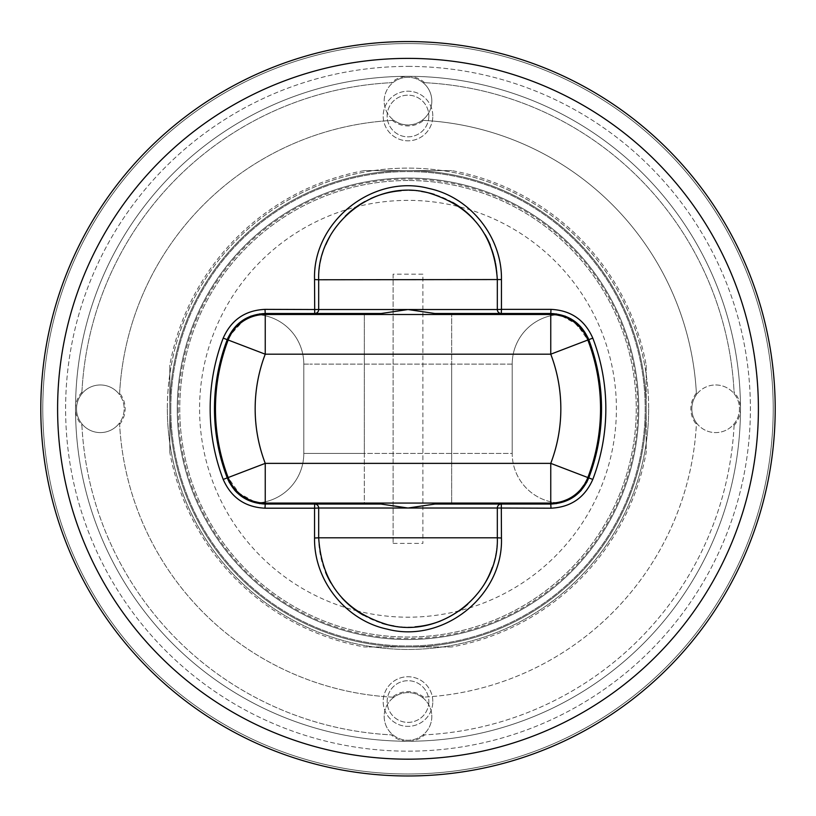 <?xml version="1.0" encoding="UTF-8"?>
<svg xmlns="http://www.w3.org/2000/svg" width="816" height="816" viewBox="0 0 816 816"><rect width="100%" height="100%" fill="white"/><g stroke="black" fill="none" stroke-linecap="round" stroke-linejoin="round"><path stroke-width="0.61" stroke-dasharray="4.08 3.06" d="M391.394 734.869L393.016 734.941A326.512 326.512 0 0 1 81.835 423.769L81.916 425.381A326.512 326.512 0 0 0 391.394 734.869A24.806 24.806 0 0 0 424.606 734.869A326.512 326.512 0 0 0 734.084 425.381L734.165 423.769A326.512 326.512 0 0 1 422.984 734.941L424.606 734.869M393.016 82.61L391.394 82.691A326.512 326.512 0 0 0 81.916 392.17L81.835 393.791A326.512 326.512 0 0 1 393.016 82.61A23.817 23.817 0 0 1 422.984 82.61A326.512 326.512 0 0 1 734.165 393.791L734.084 392.17A326.512 326.512 0 0 0 424.606 82.691L422.984 82.61A23.817 23.817 0 0 1 422.096 120.329A288.803 288.803 0 0 1 696.456 394.689A23.817 23.817 0 0 1 734.165 393.791A23.817 23.817 0 0 1 734.165 423.769A23.817 23.817 0 0 1 696.456 422.872L696.374 424.391A288.803 288.803 0 0 1 423.616 697.15L422.096 697.231A23.817 23.817 0 0 1 422.984 734.941A23.817 23.817 0 0 1 393.016 734.941A23.817 23.817 0 0 1 393.904 697.231L392.384 697.15A288.803 288.803 0 0 1 119.626 424.391L119.544 422.872A23.817 23.817 0 0 1 81.835 423.769A23.817 23.817 0 0 1 81.835 393.791A23.817 23.817 0 0 1 119.544 394.689A288.803 288.803 0 0 1 393.904 120.329A23.817 23.817 0 0 1 393.016 82.61M393.904 697.231A288.803 288.803 0 0 1 119.544 422.872A23.817 23.817 0 0 0 119.544 394.689L119.626 393.159A288.803 288.803 0 0 1 392.384 120.401L393.904 120.329A23.817 23.817 0 0 0 422.096 120.329L423.616 120.401A288.803 288.803 0 0 1 696.374 393.159L696.456 394.689A23.817 23.817 0 0 0 696.456 422.872A288.803 288.803 0 0 1 422.096 697.231A23.817 23.817 0 0 0 393.904 697.231M258.917 315.007C245.983 316.537 235.732 324.88 228.164 340.017A192.535 192.535 0 0 0 228.164 477.544L239.068 493.201L253.939 501.412M241.352 496.291L259.621 503.666A176.123 176.123 0 0 1 259.61 503.645M229.49 482.776L234.437 489.937M236.099 491.752L236.742 492.405M227.236 477.89A193.525 193.525 0 0 1 227.236 339.66M259.61 313.905A176.123 176.123 0 0 1 259.621 313.895L251.185 316.016M244.943 318.934L228.225 337.324M564.876 316.037L556.379 313.895A176.123 176.123 0 0 1 556.39 313.905M587.775 337.314L571.027 318.913M588.764 339.66A193.525 193.525 0 0 1 588.764 477.89M556.39 503.645A176.123 176.123 0 0 1 556.379 503.666L574.648 496.291M579.105 492.548L580.196 491.446M581.41 490.12L586.531 482.746M562.061 316.139L576.932 324.36L587.836 340.017A192.535 192.535 0 0 1 587.836 477.544C580.268 492.68 570.017 501.014 557.083 502.554M265.241 503.064L550.759 503.064M381.072 504.053L265.241 504.053A40.688 40.688 0 0 1 259.621 503.666M556.379 503.666A40.688 40.688 0 0 1 550.759 504.053M434.928 313.507L550.759 313.507A40.688 40.688 0 0 1 556.379 313.895M259.621 313.895A40.688 40.688 0 0 1 265.241 313.507M550.759 314.497L265.241 314.497M384.183 101.123A23.817 23.817 0 0 1 419.914 80.498A23.817 23.817 0 0 1 419.914 121.747A23.817 23.817 0 0 1 384.183 101.123M696.374 393.159A24.806 24.806 0 0 0 696.374 424.391M392.384 120.401A24.806 24.806 0 0 0 423.616 120.401M424.606 82.691A24.806 24.806 0 0 0 391.394 82.691M100.348 432.602A23.817 23.817 0 0 1 79.723 396.872A23.817 23.817 0 0 1 120.972 396.872A23.817 23.817 0 0 1 100.348 432.602M423.616 697.15A24.806 24.806 0 0 0 392.384 697.15M119.626 424.391A24.806 24.806 0 0 0 119.626 393.159M646.18 365.109L646.18 452.441A242.158 242.158 0 0 1 451.666 646.966L364.334 646.966A242.158 242.158 0 0 1 169.82 452.441L169.82 365.109A242.158 242.158 0 0 1 364.334 170.595L451.666 170.595A242.158 242.158 0 0 1 646.18 365.109L646.18 452.441M81.916 392.17A24.806 24.806 0 0 0 81.916 425.381M734.084 425.381A24.806 24.806 0 0 0 734.084 392.17M451.666 646.966L364.334 646.966M169.82 452.441L169.82 365.109M451.666 314.497L364.334 314.497L451.666 314.497L451.666 364.12L451.666 314.497M325.88 244.627A89.321 89.321 0 0 0 318.679 279.766L318.679 309.539A3.968 3.968 0 0 1 314.711 313.507M497.321 309.539L497.321 279.766A89.321 89.321 0 0 0 490.385 245.259A89.321 89.321 0 0 1 497.321 279.766M497.321 537.795A89.321 89.321 0 0 1 492.252 567.436A89.321 89.321 0 0 0 497.321 537.795L497.321 508.021A3.968 3.968 0 0 1 501.289 504.053M318.679 508.021L318.679 537.795A89.321 89.321 0 0 0 325.594 572.261M364.334 503.064L451.666 503.064L364.334 503.064L364.334 453.441L512.203 453.441A49.623 49.623 0 0 0 555.982 502.717A49.623 49.623 0 0 1 512.203 453.441L364.334 453.441L364.334 503.064M555.982 314.843A49.623 49.623 0 0 0 512.203 364.12A49.623 49.623 0 0 1 555.982 314.843M260.018 314.843A49.623 49.623 0 0 1 303.797 364.12A49.623 49.623 0 0 0 260.018 314.843M512.203 364.12L512.203 453.441L512.203 364.12L309.876 364.12L512.203 364.12M260.018 502.717A49.623 49.623 0 0 0 303.797 453.441A49.623 49.623 0 0 1 260.018 502.717M303.797 364.12L303.797 453.441L364.334 453.441L303.797 453.441L303.797 364.12L309.876 364.12L303.797 364.12M715.652 384.958A23.817 23.817 0 0 1 736.277 420.689A23.817 23.817 0 0 1 695.028 420.689A23.817 23.817 0 0 1 715.652 384.958M431.817 716.438A23.817 23.817 0 0 1 396.086 737.062A23.817 23.817 0 0 1 396.086 695.803A23.817 23.817 0 0 1 431.817 716.438M408 43.564A365.211 365.211 0 0 0 42.789 408.775A365.211 365.211 0 0 0 408 773.996A365.211 365.211 0 0 0 773.211 408.775A365.211 365.211 0 0 0 408 43.564A365.211 365.211 0 0 0 42.789 408.775A365.211 365.211 0 0 0 408 773.996A365.211 365.211 0 0 0 773.211 408.775A365.211 365.211 0 0 0 408 43.564M775.2 408.775A367.2 367.2 0 0 0 224.4 90.77A367.2 367.2 0 0 0 224.4 726.781A367.2 367.2 0 0 0 775.2 408.775A367.2 367.2 0 0 1 224.4 726.781A367.2 367.2 0 0 1 224.4 90.77A367.2 367.2 0 0 1 775.2 408.775A367.2 367.2 0 0 1 408 775.975A367.2 367.2 0 0 1 40.8 408.775A367.2 367.2 0 0 1 408 41.575A367.2 367.2 0 0 1 775.2 408.775A367.2 367.2 0 0 1 224.4 726.781A367.2 367.2 0 0 1 224.4 90.77A367.2 367.2 0 0 1 775.2 408.775M393.118 274.156L393.118 543.395L393.118 274.156L422.882 274.156L422.882 543.395L422.882 274.156M393.118 543.395L422.882 543.395M408 180.52A228.256 228.256 0 0 0 179.744 408.775A228.256 228.256 0 0 0 408 637.041A228.256 228.256 0 0 0 636.256 408.775A228.256 228.256 0 0 0 408 180.52A228.256 228.256 0 0 0 179.744 408.775A228.256 228.256 0 0 0 408 637.041A228.256 228.256 0 0 0 636.256 408.775A228.256 228.256 0 0 0 408 180.52M364.334 170.595L451.666 170.595M408 170.595A238.18 238.18 0 0 1 646.18 408.775A238.18 238.18 0 0 1 408 646.966A238.18 238.18 0 0 1 169.82 408.775A238.18 238.18 0 0 1 408 170.595A238.18 238.18 0 0 0 169.82 408.775A238.18 238.18 0 0 0 408 646.966A238.18 238.18 0 0 0 646.18 408.775A238.18 238.18 0 0 0 408 170.595A238.18 238.18 0 0 0 169.82 408.775A238.18 238.18 0 0 0 408 646.966A238.18 238.18 0 0 0 646.18 408.775A238.18 238.18 0 0 0 408 170.595M330.898 582.889A89.321 89.321 0 0 0 342.006 597.985A89.321 89.321 0 0 1 330.898 582.889M363.344 615.152A89.321 89.321 0 0 0 382.01 623.251M393.995 626.005A89.321 89.321 0 0 0 415.038 626.841M440.405 621.027A89.321 89.321 0 0 0 459.153 611.021A89.321 89.321 0 0 1 445.108 619.038M467.741 604.197A89.321 89.321 0 0 0 483.368 585.725A89.321 89.321 0 0 1 467.741 604.197M178.255 408.775A229.745 229.745 0 0 0 522.872 607.747A229.745 229.745 0 0 0 522.872 209.814A229.745 229.745 0 0 0 178.255 408.775M485.102 234.671A89.321 89.321 0 0 0 474.004 219.586M452.594 202.378A89.321 89.321 0 0 0 434.357 194.422A89.321 89.321 0 0 1 452.594 202.378M421.648 191.495A89.321 89.321 0 0 0 401.156 190.709A89.321 89.321 0 0 1 421.648 191.495M370.739 198.584A89.321 89.321 0 0 0 364.946 201.511A89.321 89.321 0 0 1 370.739 198.584M345.311 216.138A89.321 89.321 0 0 0 329.746 236.711A89.321 89.321 0 0 1 345.311 216.138M170.809 408.775A237.191 237.191 0 0 1 408 171.584A237.191 237.191 0 0 1 645.191 408.775A237.191 237.191 0 0 1 408 645.966A237.191 237.191 0 0 1 170.809 408.775A237.191 237.191 0 0 1 408 171.584A237.191 237.191 0 0 1 645.191 408.775A237.191 237.191 0 0 1 408 645.966A237.191 237.191 0 0 1 170.809 408.775M428.839 116.015A20.839 20.839 0 0 1 397.576 134.059A20.839 20.839 0 0 1 397.576 97.961A20.839 20.839 0 0 1 428.839 116.015A20.839 20.839 0 0 0 408 95.166A20.839 20.839 0 0 0 387.161 116.015A20.839 20.839 0 0 0 408 136.853A20.839 20.839 0 0 0 428.839 116.015M432.806 116.015A24.806 24.806 0 0 0 395.597 94.523A24.806 24.806 0 0 0 395.597 137.496A24.806 24.806 0 0 0 432.806 116.015A24.806 24.806 0 0 1 408 140.821A24.806 24.806 0 0 1 383.194 116.015A24.806 24.806 0 0 1 408 91.198A24.806 24.806 0 0 1 432.806 116.015M428.839 701.546A20.839 20.839 0 0 1 397.576 719.6A20.839 20.839 0 0 1 397.576 683.502A20.839 20.839 0 0 1 428.839 701.546A20.839 20.839 0 0 0 408 680.707A20.839 20.839 0 0 0 387.161 701.546A20.839 20.839 0 0 0 408 722.384A20.839 20.839 0 0 0 428.839 701.546M432.806 701.546A24.806 24.806 0 0 0 395.597 680.065A24.806 24.806 0 0 0 395.597 723.037A24.806 24.806 0 0 0 432.806 701.546A24.806 24.806 0 0 1 408 726.362A24.806 24.806 0 0 1 383.194 701.546A24.806 24.806 0 0 1 408 676.739A24.806 24.806 0 0 1 432.806 701.546M408 66.392A342.394 342.394 0 0 1 750.394 408.775A342.394 342.394 0 0 1 408 751.169A342.394 342.394 0 0 1 65.606 408.775A342.394 342.394 0 0 1 408 66.392A342.394 342.394 0 0 0 65.606 408.775A342.394 342.394 0 0 0 408 751.169A342.394 342.394 0 0 0 750.394 408.775A342.394 342.394 0 0 0 408 66.392M408 76.316A332.469 332.469 0 0 0 120.074 575.015A332.469 332.469 0 0 0 695.926 575.015A332.469 332.469 0 0 0 408 76.316A332.469 332.469 0 0 1 695.926 575.015A332.469 332.469 0 0 1 120.074 575.015A332.469 332.469 0 0 1 408 76.316M648.669 408.775A240.669 240.669 0 0 1 287.671 617.202A240.669 240.669 0 0 1 287.671 200.359A240.669 240.669 0 0 1 648.669 408.775M638.744 408.775A230.744 230.744 0 0 0 292.628 208.947A230.744 230.744 0 0 0 292.628 608.603A230.744 230.744 0 0 0 638.744 408.775A230.744 230.744 0 0 1 408 639.52A230.744 230.744 0 0 1 177.256 408.775A230.744 230.744 0 0 1 408 178.041A230.744 230.744 0 0 1 638.744 408.775M167.331 408.775A240.669 240.669 0 0 0 528.329 617.202A240.669 240.669 0 0 0 528.329 200.359A240.669 240.669 0 0 0 167.331 408.775M364.334 314.497L364.334 453.441L364.334 314.497M451.666 364.12L451.666 453.441L451.666 364.12M451.666 503.064L451.666 453.441L451.666 503.064M356.398 610.705A208.406 208.406 0 0 0 616.406 408.775A208.406 208.406 0 0 0 356.398 206.856A208.406 208.406 0 0 0 356.378 610.694"/><path stroke-width="1.22" d="M259.61 503.645A176.123 176.123 0 0 1 258.917 502.554L253.939 501.412M586.531 482.746L588.764 477.89C581.461 494.455 568.793 503.166 550.759 504.053L434.928 504.053L408 508.021L381.072 504.053L314.711 504.053L314.548 508.195L318.679 508.021A3.968 3.968 0 0 0 314.711 504.053L265.241 504.053C247.197 503.166 234.529 494.455 227.236 477.89L229.49 482.776M234.437 489.937L236.099 491.752M236.742 492.405L241.352 496.291M251.185 316.016L244.943 318.934M228.225 337.324L227.236 339.66C234.539 323.105 247.207 314.384 265.241 313.507L381.072 313.507L408 309.539L434.928 313.507L550.759 313.507C568.793 314.384 581.461 323.105 588.764 339.66L587.775 337.314M556.39 313.905A176.123 176.123 0 0 1 557.083 315.007A39.698 39.698 0 0 0 550.759 314.497L265.241 314.497A39.698 39.698 0 0 0 258.917 315.007A176.123 176.123 0 0 1 259.61 313.905M571.027 318.913L564.876 316.037M574.648 496.291L579.105 492.548M580.196 491.446L581.41 490.12M258.917 502.554A39.698 39.698 0 0 0 265.241 503.064L550.759 503.064A39.698 39.698 0 0 0 557.083 502.554A176.123 176.123 0 0 1 556.39 503.645M557.083 315.007L562.061 316.139M265.241 314.497A39.698 39.698 0 0 0 228.164 340.017A192.535 192.535 0 0 0 228.164 477.544A39.698 39.698 0 0 0 265.241 503.064L260.018 502.717L265.241 503.064L265.241 463.366A152.837 152.837 0 0 1 265.241 354.195L228.164 340.017A192.535 192.535 0 0 0 228.164 477.544L265.241 463.366L550.759 463.366L587.836 477.544A192.535 192.535 0 0 0 587.836 340.017A39.698 39.698 0 0 0 550.759 314.497L555.982 314.843L550.759 314.497L550.759 354.195A152.837 152.837 0 0 1 550.759 463.366L550.759 503.064A39.698 39.698 0 0 0 587.836 477.544A192.535 192.535 0 0 0 587.836 340.017L550.759 354.195L265.241 354.195L265.241 314.497M588.764 339.66A193.525 193.525 0 0 1 588.764 477.89A193.525 193.525 0 0 0 588.764 339.66L592.793 338.12C584.766 319.923 570.843 310.335 551.004 309.366L501.452 309.366L501.452 279.541L318.679 279.766C316.761 224.573 374.371 178.5 427.89 192.688C471.25 205.632 494.394 234.661 497.321 279.766L497.321 309.539A3.968 3.968 0 0 0 501.289 313.507L501.452 309.366L497.321 309.539A3.968 3.968 0 0 0 501.289 313.507M501.452 279.541C502.187 237.17 470.383 197.166 428.808 188.435C372.81 173.594 312.538 221.799 314.548 279.541L314.711 313.507A3.968 3.968 0 0 0 318.679 309.539L264.996 309.366L265.241 313.507L381.072 313.507M471.158 537.795L497.321 537.795C499.249 592.987 441.619 639.05 388.11 624.872C344.75 611.929 321.606 582.899 318.679 537.795L471.158 537.795M264.996 309.366C245.157 310.335 231.234 319.923 223.207 338.12L227.236 339.66A193.525 193.525 0 0 0 227.236 477.89L223.207 479.431C231.234 497.638 245.157 507.226 264.996 508.195L314.548 508.195L314.548 538.019C313.813 580.39 345.617 620.395 387.192 629.126C443.18 643.957 503.472 595.772 501.452 538.019L501.289 504.053A3.968 3.968 0 0 0 497.321 508.021L551.004 508.195L550.759 504.053L434.928 504.053M497.321 309.539L318.679 309.539L318.679 279.766L314.548 279.541M314.548 538.019L318.679 537.795L318.679 508.021L497.321 508.021L497.321 537.795L501.452 538.019M318.679 508.021A3.968 3.968 0 0 0 314.711 504.053A3.968 3.968 0 0 1 318.679 508.021M551.004 508.195C570.843 507.226 584.766 497.638 592.793 479.431A197.839 197.839 0 0 0 592.793 338.12M325.594 572.261A89.321 89.321 0 0 0 330.898 582.889A89.321 89.321 0 0 1 325.737 572.597M349.809 605.554A89.321 89.321 0 0 1 342.006 597.985A89.321 89.321 0 0 0 363.344 615.152M382.01 623.251A89.321 89.321 0 0 0 393.995 626.005M415.038 626.841A89.321 89.321 0 0 0 440.405 621.027M459.153 611.021A89.321 89.321 0 0 0 467.741 604.197A89.321 89.321 0 0 1 459.153 611.021M483.368 585.725A89.321 89.321 0 0 0 492.252 567.436A89.321 89.321 0 0 1 483.368 585.725M490.263 244.963A89.321 89.321 0 0 1 490.385 245.259A89.321 89.321 0 0 0 490.263 244.963A89.321 89.321 0 0 0 485.102 234.671M474.004 219.586A89.321 89.321 0 0 0 452.594 202.378A89.321 89.321 0 0 1 466.191 212.007M434.357 194.422A89.321 89.321 0 0 0 421.648 191.495A89.321 89.321 0 0 1 434.357 194.422M401.156 190.709A89.321 89.321 0 0 0 370.739 198.584A89.321 89.321 0 0 1 401.156 190.709M364.946 201.511A89.321 89.321 0 0 0 345.311 216.138A89.321 89.321 0 0 1 364.946 201.511M326.757 242.658A89.321 89.321 0 0 1 329.746 236.711A89.321 89.321 0 0 0 325.88 244.627M40.8 408.775A367.2 367.2 0 0 1 408 41.575A367.2 367.2 0 0 1 775.2 408.775A367.2 367.2 0 0 1 408 775.975A367.2 367.2 0 0 1 40.8 408.775A367.2 367.2 0 0 1 408 41.575A367.2 367.2 0 0 1 775.2 408.775A367.2 367.2 0 0 1 408 775.975A367.2 367.2 0 0 1 40.8 408.775M265.241 504.053L264.996 508.195M223.207 338.12A197.839 197.839 0 0 0 223.207 479.431M550.759 313.507L551.004 309.366M588.764 477.89L592.793 479.431M758.401 408.775A350.401 350.401 0 0 1 408 759.176A350.401 350.401 0 0 1 57.599 408.775A350.401 350.401 0 0 1 408 58.385A350.401 350.401 0 0 1 758.401 408.775"/></g></svg>
